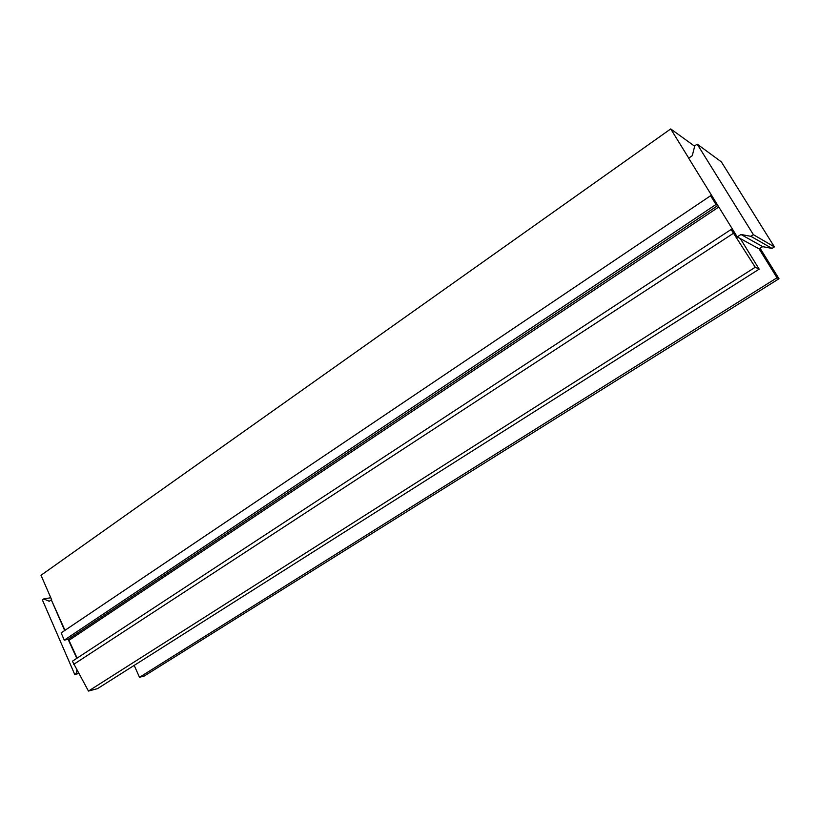 <?xml version="1.0" encoding="UTF-8"?>
<svg xmlns="http://www.w3.org/2000/svg" width="820" height="820" viewBox="0 0 820 820"><rect width="100%" height="100%" fill="white"/><g stroke="black" fill="none" stroke-linecap="round" stroke-linejoin="round"><path stroke-width="1.23" d="M78.792 673.507L74.753 674.511L42.373 599.881L43.737 598.928L49.231 601.265L51.301 599.83L64.677 630.518M76.885 670.032L76.168 673.589L74.753 674.511M68.111 639.323L64.278 640.133L715.993 204.477L717.797 205.574L68.111 639.323L76.793 658.327M78.515 673.005L76.168 673.589M50.789 597.739L43.737 598.928M77.111 658.122L68.531 639.374M64.985 630.313L51.301 599.83M134.183 665.389L139.502 677.299L777.011 277.775L759.084 248.86L762.692 246.656L772.03 248.419L774.408 246.902L721.364 161.868L697.184 144.135L694.776 145.816L692.275 155.697L688.667 158.188L737.241 236.908L740.972 234.479L750.884 236.324L753.406 234.694L697.184 144.135M774.408 246.902L753.406 234.694M772.03 248.419L750.884 236.324M759.084 248.86L737.241 236.908M762.692 246.656L740.972 234.479M777.011 277.775L779 278.738L760.12 248.306M139.502 677.299L144.258 676.018L779 278.738M51.67 599.768L41 575.271L670.719 128.935L694.673 146.237M688.749 158.137L670.719 128.935M740.316 238.589L759.176 269.144L755.251 267.238L731.122 229.487L733.469 230.799M731.122 229.487L72.385 661.217L88.468 691.065L97.559 688.615L759.176 269.144M712.508 196.831L710.602 195.734L61.131 632.907L64.278 640.133M88.468 691.065L755.251 267.238M715.993 204.477L710.602 195.734M73.749 664.333L733.459 233.269M718.791 206.999L69.259 640.123"/></g></svg>
